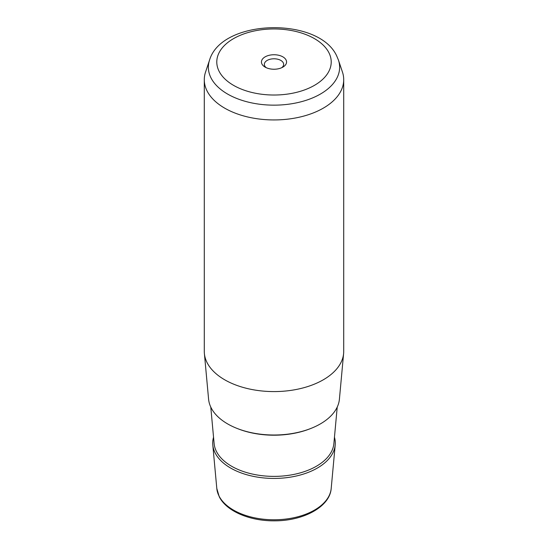 <?xml version="1.0" encoding="UTF-8"?>
<svg xmlns="http://www.w3.org/2000/svg" width="548" height="548" viewBox="0 0 548 548"><rect width="100%" height="100%" fill="white"/><g stroke="black" fill="none" stroke-linecap="round" stroke-linejoin="round"><path stroke-width="0.82" d="M266.28 67.705A9.652 5.576 0 0 1 264.739 65.931A9.652 5.576 180 0 1 264.348 64.356A9.652 5.576 180 0 1 272.63 58.842A9.652 5.576 180 0 1 283.261 62.787A9.652 5.576 0 0 1 283.652 64.356A9.652 5.576 0 0 1 281.72 67.705M204.288 79.693L204.288 351.337A69.712 40.251 0 0 0 204.383 353.474L208.589 399.197A65.5 37.819 0 0 0 211.144 407.835A65.5 37.819 0 0 0 281.59 434.756A65.5 37.819 0 0 0 339.411 399.197L343.617 353.474A69.712 40.251 0 0 0 343.712 351.337L343.712 79.693A69.712 40.251 180 0 1 283.912 119.533A69.712 40.251 180 0 1 207.103 91.023A69.712 40.251 180 0 1 204.288 79.693A69.712 40.251 180 0 1 205.548 72.062L209.555 60.081A65.637 37.894 180 0 0 211.021 77.932A65.637 37.894 180 0 0 289.474 104.086A65.637 37.894 180 0 0 338.445 60.081L342.452 72.062A69.712 40.251 180 0 1 343.712 79.693M204.383 353.474A69.712 40.251 0 0 0 207.103 362.666A69.712 40.251 0 0 0 282.083 391.313A69.712 40.251 0 0 0 343.617 353.474M261.951 64.027A12.556 7.247 0 0 0 265.122 67.116A12.556 7.247 0 0 0 282.878 67.116A12.556 7.247 0 0 0 286.049 59.944A12.556 7.247 0 0 0 270.465 55.033A12.556 7.247 0 0 0 261.951 64.027M213.549 437.222A61.294 35.387 0 0 0 212.795 444.921A61.294 35.387 0 0 0 215.186 453.004A61.294 35.387 0 0 0 281.103 478.192A61.294 35.387 0 0 0 335.205 444.921A61.294 35.387 0 0 0 334.451 437.222M331.198 488.46C329.903 506.9 303.208 521.045 274.267 520.826C249.778 521.052 226.345 511.216 219.227 496.68L216.803 488.46A57.28 33.072 0 0 0 219.036 496.015A57.28 33.072 0 0 0 280.638 519.552A57.28 33.072 0 0 0 331.198 488.46L335.205 444.921M328.903 52.69A57.218 33.038 180 0 1 290.111 93.687A57.218 33.038 180 0 1 219.097 71.288A57.218 33.038 180 0 1 257.889 30.291A57.218 33.038 180 0 1 328.903 52.69M311.093 428.358A63.945 36.922 180 0 1 236.907 428.358M210.775 407.068L214.131 443.606A59.951 34.613 0 0 0 216.474 451.518A59.951 34.613 0 0 0 280.946 476.15A59.951 34.613 0 0 0 333.869 443.606L337.226 407.068M216.803 488.46L212.795 444.921M338.445 60.081L336.671 55.855C318.628 16.543 221.666 18.79 209.555 60.081"/></g></svg>
